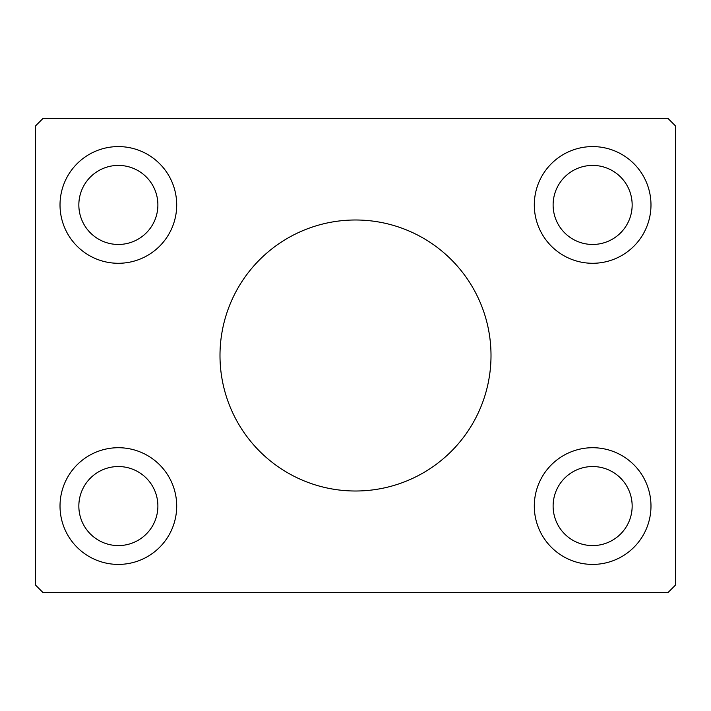 <?xml version="1.0" encoding="UTF-8"?>
<svg xmlns="http://www.w3.org/2000/svg" width="711" height="711" viewBox="0 0 711 711"><rect width="100%" height="100%" fill="white"/><g stroke="black" fill="none" stroke-linecap="round" stroke-linejoin="round"><path stroke-width="1.07" d="M491.008 355.5A135.508 135.508 0 0 0 355.5 219.992A135.508 135.508 0 0 0 219.992 355.5A135.508 135.508 0 0 0 355.5 491.008A135.508 135.508 0 0 0 491.008 355.5M157.886 506.063A39.523 39.523 0 0 0 118.364 466.54A39.523 39.523 0 0 0 78.841 506.063A39.523 39.523 0 0 0 118.364 545.586A39.523 39.523 0 0 0 157.886 506.063M78.841 204.937A39.523 39.523 0 0 1 118.364 165.414A39.523 39.523 0 0 1 157.886 204.937A39.523 39.523 0 0 1 118.364 244.46A39.523 39.523 0 0 1 78.841 204.937M632.159 204.937A39.523 39.523 0 0 0 592.636 165.414A39.523 39.523 0 0 0 553.114 204.937A39.523 39.523 0 0 0 592.636 244.46A39.523 39.523 0 0 0 632.159 204.937M553.114 506.063A39.523 39.523 0 0 1 592.636 466.54A39.523 39.523 0 0 1 632.159 506.063A39.523 39.523 0 0 1 592.636 545.586A39.523 39.523 0 0 1 553.114 506.063M650.983 506.063A58.346 58.346 0 0 0 592.636 447.717A58.346 58.346 0 0 0 534.299 506.063A58.346 58.346 0 0 0 592.636 564.41A58.346 58.346 0 0 0 650.983 506.063M534.299 204.937A58.346 58.346 0 0 1 592.636 146.59A58.346 58.346 0 0 1 650.983 204.937A58.346 58.346 0 0 1 592.636 263.283A58.346 58.346 0 0 1 534.299 204.937M176.701 204.937A58.346 58.346 0 0 0 118.364 146.59A58.346 58.346 0 0 0 60.017 204.937A58.346 58.346 0 0 0 118.364 263.283A58.346 58.346 0 0 0 176.701 204.937M60.017 506.063A58.346 58.346 0 0 1 118.364 447.717A58.346 58.346 0 0 1 176.701 506.063A58.346 58.346 0 0 1 118.364 564.41A58.346 58.346 0 0 1 60.017 506.063M667.922 118.364L43.078 118.364L35.55 125.891L35.55 585.109L43.078 592.636L667.922 592.636L675.45 585.109L675.45 125.891L667.922 118.364"/></g></svg>
